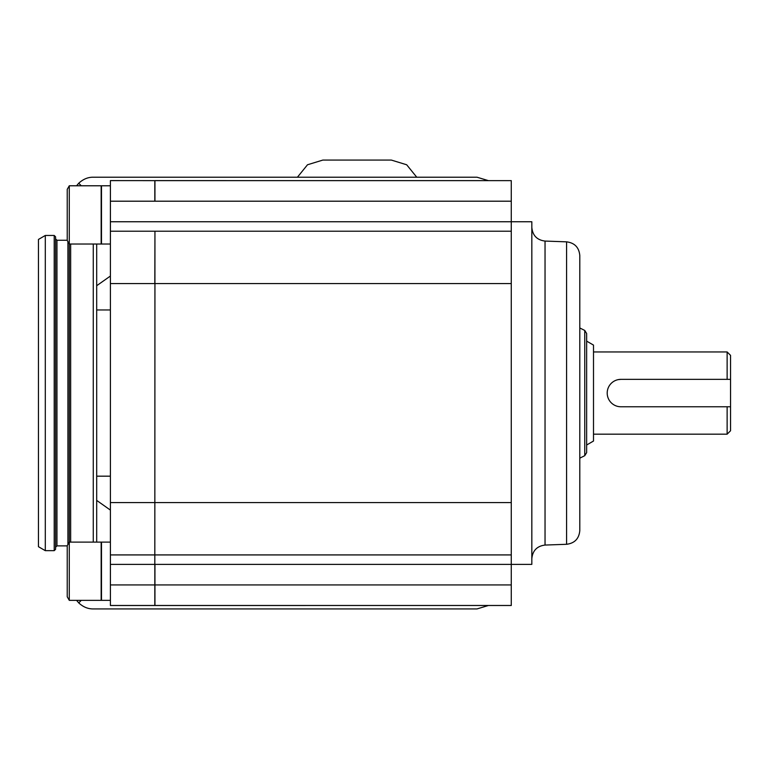 <?xml version="1.0" encoding="UTF-8"?>
<svg xmlns="http://www.w3.org/2000/svg" width="769" height="769" viewBox="0 0 769 769"><rect width="100%" height="100%" fill="white"/><g stroke="black" fill="none" stroke-linecap="round" stroke-linejoin="round"><path stroke-width="1.15" d="M730.55 379.357L620.91 379.357A13.707 13.707 0 0 0 607.202 393.065A13.707 13.707 0 0 0 620.91 406.772L730.55 406.772L730.55 355.374L727.128 351.952L727.128 379.357M727.128 406.772L727.128 434.177L593.505 434.177M730.55 406.772L730.55 430.755L727.128 434.177M81.274 185.781L78.736 183.233L76.573 185.781M81.274 600.349L78.736 602.896L76.573 600.349M78.736 183.233C83.167 179.139 88.022 177.13 93.27 177.216L477.011 177.216L488.334 180.609M93.27 244.023L93.27 542.107M154.809 605.52L110.4 605.52L154.809 605.491L110.4 605.491L110.4 554.92L154.809 554.92L154.944 231.209L511.27 231.209L511.27 180.638L154.944 180.609L511.27 180.638L154.944 180.638L154.944 201.199L511.27 201.199M110.4 554.92L110.4 502.57L511.27 502.57L511.27 231.209M110.4 542.107L101.489 542.107L101.489 600.349L110.4 600.349M69.287 600.349L67.23 596.792L67.23 545.673L69.287 542.107L101.152 542.107L101.152 600.349L69.287 600.349L69.287 185.781L101.152 185.781L101.152 244.023L69.287 244.023L67.23 240.457L67.23 189.337L69.287 185.781M110.4 185.781L101.489 185.781L101.489 244.023L110.4 244.023M38.45 239.438L38.45 546.701L45.304 550.671L45.304 235.458L38.45 239.438M96.692 244.023L96.692 542.107M54.215 550.671L54.215 235.458L55.579 236.833L55.579 549.306L54.215 550.671L45.304 550.671M70.652 244.023L70.652 542.107M566.58 544.289L566.58 241.841C574.645 242.869 579.047 247.435 579.797 255.539L579.797 530.591C579.047 538.694 574.645 543.26 566.58 544.289L545.038 545.058C536.983 546.096 532.571 550.662 531.831 558.755M110.4 283.559L110.4 231.209L154.944 231.209L154.809 283.559L110.4 283.559L110.4 502.57M110.4 201.199L154.809 201.199L154.809 180.638L110.4 180.609L110.4 231.209M110.4 584.93L154.944 584.93L154.944 605.491L511.27 605.491L154.944 605.52M511.27 584.93L154.944 584.93L154.944 564.379L511.27 564.379L511.27 605.491L154.809 605.482L154.944 283.559L511.27 283.559M110.4 564.379L154.809 564.379L154.809 554.92L511.27 554.92L511.27 564.379L531.831 564.379L531.831 221.751L110.4 221.751M511.27 554.92L511.27 502.57M584.757 455.681L584.757 330.449L586.651 333.515L586.651 452.624L584.757 455.681L579.797 458.161M586.651 341.128L593.505 345.098L593.505 441.031L586.651 445.011M620.91 379.357L618.218 379.626M78.736 602.896C83.167 607.001 88.022 609 93.27 608.923L477.011 608.923L488.334 605.52M416.76 177.216L406.676 164.768L391.354 160.077L322.826 160.077L307.504 164.768L297.42 177.216M67.23 240.255L56.954 240.255L56.954 545.875L55.579 547.249M67.912 241.649L67.912 544.481M110.4 309.955L96.692 309.955M110.4 276.033L96.692 285.722M110.4 510.097L96.692 500.408M110.4 476.174L96.692 476.174M566.58 241.841L545.038 241.072L545.038 545.058M54.215 235.458L45.304 235.458M56.954 240.255L55.579 238.88M67.23 545.875L56.954 545.875M545.038 241.072C536.983 240.034 532.571 235.468 531.831 227.374M584.757 330.449L579.797 327.969M727.128 351.952L593.505 351.952"/></g></svg>
